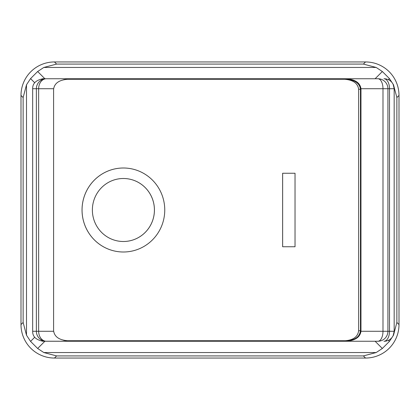 <?xml version="1.0" encoding="UTF-8"?>
<svg xmlns="http://www.w3.org/2000/svg" width="420" height="420" viewBox="0 0 420 420"><rect width="100%" height="100%" fill="white"/><g stroke="black" fill="none" stroke-linecap="round" stroke-linejoin="round"><path stroke-width="0.63" d="M399 324.576A33.857 33.6 45 0 1 365.526 358.05L54.474 358.05A33.857 33.6 135 0 1 21 324.576L21 95.424A33.857 33.6 -135 0 1 54.474 61.95L365.526 61.95A33.857 33.6 -45 0 1 399 95.424L399 324.576L396.869 322.45L396.869 97.55L393.503 84.788L389.435 78.608L388.374 79.669M396.869 322.45L393.503 335.213L389.435 341.392L382.342 348.485L376.163 352.553L363.4 355.919L365.526 358.05M54.474 358.05L56.6 355.919L43.837 352.553L37.658 348.485L30.566 341.392L26.497 335.213L23.132 322.45L21 324.576M21 95.424L23.132 97.55L26.497 84.788L30.566 78.608L37.658 71.516L43.837 67.447L56.6 64.082L54.474 61.95M365.526 61.95L363.4 64.082L376.163 67.447L382.342 71.516L389.435 78.608M42.373 341.229L360.197 341.25M360.197 78.75L70.061 78.75L63.761 79.653M63.761 340.347L70.061 341.25L345.823 341.25C355.005 340.646 360.05 337.323 360.969 331.275L360.969 88.725C360.05 82.677 355.005 79.354 345.823 78.75L43.008 78.75L40.026 81.008M42.373 78.771L43.008 78.75C35.984 80.11 32.534 83.433 32.666 88.725L38.656 88.725L38.656 331.275L36.372 331.275A9.975 9.975 0 0 0 46.347 341.25A9.975 7.691 -90 0 1 38.656 331.275L53.623 331.275M40.026 338.993L43.008 341.25C35.984 339.89 32.534 336.567 32.666 331.275L36.372 331.275L36.372 88.725A9.975 9.975 0 0 1 46.347 78.75A9.975 7.691 -90 0 0 38.656 88.725L53.623 88.725M164.756 210A42 41.36 90 0 1 123.396 252A42 41.36 90 0 1 82.037 210A42 41.36 90 0 1 123.396 168A42 41.36 90 0 1 164.756 210M53.602 89.25C54.411 83.307 59.068 79.979 67.573 79.275L344.652 79.275C353.157 79.979 357.814 83.307 358.622 89.25L358.622 330.75C357.845 336.704 353.419 340.032 345.334 340.725L67.573 340.725C59.068 340.022 54.411 336.693 53.602 330.75L53.602 89.25M295.034 246.75L282.629 246.75L282.629 173.25L295.034 173.25L295.034 246.75L282.644 246.75L282.644 173.25L295.034 173.25M344.652 79.275L346.479 79.275C354.984 79.979 359.641 83.307 360.449 89.25L360.449 330.75C359.672 336.704 355.247 340.032 347.161 340.725L345.334 340.725L347.161 340.725M345.823 78.75L377.942 78.75A9.975 5.05 90 0 1 382.988 88.725L382.988 331.275A9.975 5.05 90 0 1 377.942 341.25A9.975 9.975 0 0 0 387.917 331.275L394.17 331.275L393.157 335.664L392.175 337.265C390.138 339.843 387.481 341.171 384.195 341.25M70.061 341.25L46.347 341.25M345.823 341.25L377.942 341.25M358.622 89.25L360.449 89.25M154.434 210A31.5 31.017 90 0 1 123.412 241.5A31.5 31.017 90 0 1 123.401 241.5A31.5 31.017 90 0 1 92.374 210A31.5 31.017 90 0 1 123.396 178.5A31.5 31.017 90 0 1 123.412 178.5A31.5 31.017 90 0 1 154.434 210M123.412 178.5L123.396 178.5A31.5 31.017 90 0 1 154.413 210A31.5 31.017 90 0 1 123.396 241.5L123.396 241.5M123.401 252A42 41.36 90 0 1 82.052 210A42 41.36 90 0 1 123.401 168M399 95.424L396.869 97.55M363.4 64.082L56.6 64.082M23.132 97.55L23.132 322.45M56.6 355.919L363.4 355.919M382.342 348.485L375.107 341.25M44.893 341.25L37.658 348.485M43.837 352.553L376.163 352.553M389.435 341.392L388.374 340.331M393.503 335.213L393.503 334.866M393.503 85.134L393.503 84.788M34.713 82.761L30.566 78.608M26.497 84.788L26.497 335.213M34.713 337.239L30.566 341.392M382.342 71.516L375.107 78.75M376.163 67.447L43.837 67.447M44.893 78.75L37.658 71.516M360.969 88.725L389.508 88.725L389.508 331.275A9.975 5.544 90 0 1 383.964 341.25M394.17 331.275L394.17 88.725L389.508 88.725A9.975 5.544 -90 0 0 383.964 78.75M360.969 331.275L387.917 331.275L387.917 88.725A9.975 9.975 0 0 0 377.942 78.75M358.622 330.75L360.449 330.75M32.666 331.275L32.666 88.725M394.17 88.725L393.157 84.336L392.175 82.735C390.138 80.157 387.481 78.829 384.195 78.75"/></g></svg>
